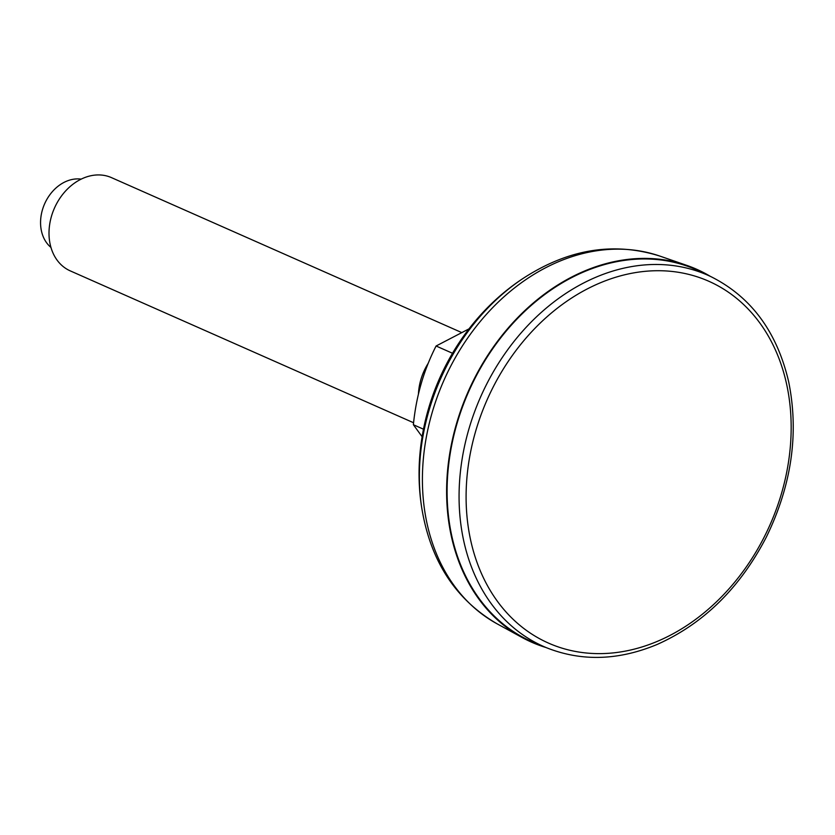 <?xml version="1.0" encoding="UTF-8"?>
<svg xmlns="http://www.w3.org/2000/svg" width="835" height="835" viewBox="0 0 835 835"><rect width="100%" height="100%" fill="white"/><g stroke="black" fill="none" stroke-linecap="round" stroke-linejoin="round"><path stroke-width="1.25" d="M710.303 276.343A203.917 159.36 113.9 0 0 686.84 265.394A203.917 159.36 113.9 0 0 583.895 271.291A203.917 159.36 113.9 0 0 449.95 452.257A203.917 159.36 113.9 0 0 522.209 637.554A203.917 159.36 113.9 0 0 546.1 647.553M711.044 276.698L699.511 271.208A203.333 158.911 113.9 0 0 583.978 271.813A203.333 158.911 113.9 0 0 449.126 460.878A203.333 158.911 113.9 0 0 535.026 643.023L546.852 647.866C581.786 661.623 618.505 660.506 657.03 644.505C703.498 623.797 739.925 588.007 766.311 537.135C791.611 485.292 799.085 433.563 788.71 381.971C777.114 331.975 751.218 296.884 711.044 276.698A202.978 158.629 113.9 0 0 595.72 277.303A202.978 158.629 113.9 0 0 461.097 466.034A202.978 158.629 113.9 0 0 546.852 647.866M50.956 247.421A38.233 29.883 -66.1 0 1 41.75 212.434A38.233 29.883 -66.1 0 1 66.299 181.32A38.233 29.883 -66.1 0 1 81.162 179.139M413.596 422.76L70.244 270.874A50.977 39.84 -66.1 0 1 49.589 225.012A50.977 39.84 -66.1 0 1 83.323 178.147A50.977 39.84 -66.1 0 1 111.493 177.636L461.066 332.278M428.261 363.204A50.977 39.84 113.9 0 0 418.45 393.943M452.445 353.236L436.089 346.003L469.061 328.833M423.491 429.2L413.377 424.723C416.154 396.427 423.731 370.187 436.089 346.003M422.145 436.757L413.377 424.723M497.107 623.828A201.506 157.481 -66.1 0 1 425.704 440.713A201.506 157.481 -66.1 0 1 558.062 261.887A201.506 157.481 -66.1 0 1 659.796 256.063C613.412 241.461 567.424 249.195 521.823 279.255A198.448 155.091 113.9 0 0 421.466 506.135C429.889 560.097 455.106 599.332 497.107 623.828L522.209 637.554M657.938 641.103A197.885 154.652 -66.1 0 1 475.543 431.622A197.885 154.652 -66.1 0 1 752.418 313.699A197.885 154.652 -66.1 0 1 657.938 641.103M521.823 279.255C449.24 327.633 408.43 419.88 421.466 506.135M659.796 256.063L686.84 265.394"/></g></svg>
